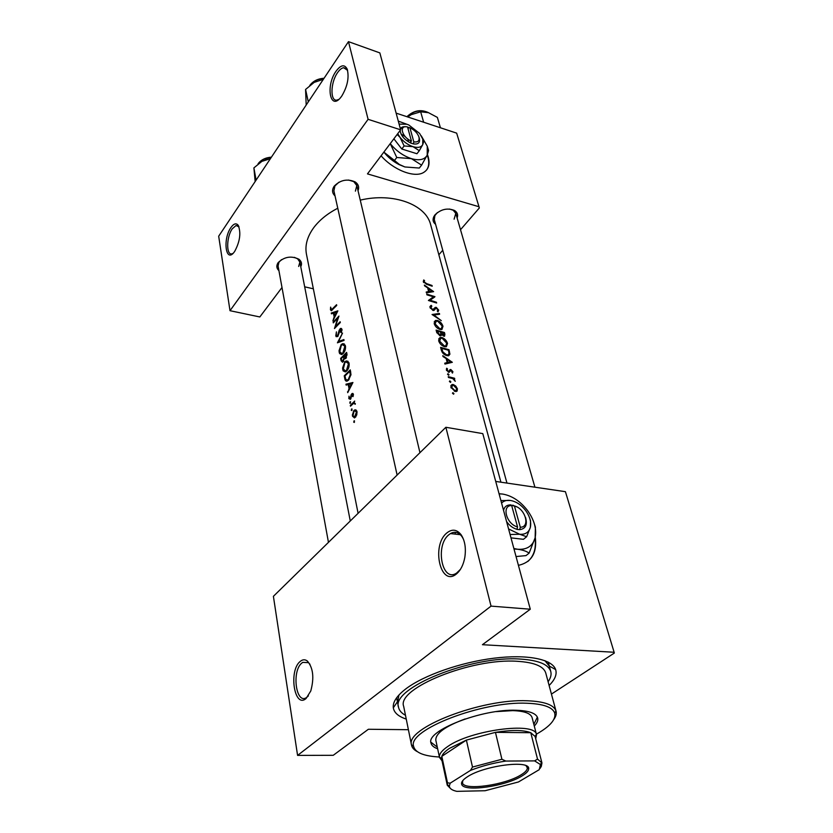 <?xml version="1.0" encoding="UTF-8"?>
<svg xmlns="http://www.w3.org/2000/svg" width="833" height="833" viewBox="0 0 833 833"><rect width="100%" height="100%" fill="white"/><g stroke="black" fill="none" stroke-linecap="round" stroke-linejoin="round"><path stroke-width="1.25" d="M335.98 71.294C340.749 64.87 344.466 64.099 347.132 68.993C349.319 77.209 347.569 86.174 341.884 95.868L341.52 96.378C330.514 112.132 325.13 86.549 335.98 71.294M347.6 70.357L343.644 67.712C341.613 68.046 339.562 69.722 337.49 72.742C330.43 82.613 330.045 101.761 337.011 100.064L338.771 99.408M230.918 227.544C233.74 223.588 236.156 222.828 238.186 225.254C241.174 232.709 240.019 241.414 234.719 251.347L234.51 251.639C225.889 264.155 222.38 239.446 230.918 227.544M239.009 226.857L236.051 225.514L232.251 228.815C226.284 237.061 226.118 255.97 232.105 253.773L232.99 253.399M446.863 532.943C452.1 528.757 456.859 529.371 461.149 534.796C464.949 540.648 466.168 548.197 464.814 557.433C463.429 564.774 460.711 570.22 456.661 573.76C440.584 587.89 430.911 545.594 446.863 532.943M463.44 539.19L461.909 536.514C458.577 532.152 454.756 531.173 450.466 533.568L448.8 534.786C434.795 545.782 442.177 583.267 456.682 573L460.462 569.314M300.172 661.464C302.608 659.403 305.003 659.257 307.346 661.017C313.177 667.806 314.322 677.791 310.782 690.974L306.086 698.491C294.32 708.987 288.478 670.586 300.172 661.464M309.949 664.265L308.429 662.651L302.733 662.37L301.838 663.037C291.446 671.075 296.048 705.322 306.679 697.419L308.377 695.888M405.213 136.602L401.017 134.04M381.087 155.802C393.395 169.953 414.188 178.043 423.372 172.608C428.568 169.568 430.182 164.309 428.214 156.823L427.475 154.563M426.527 170.078C428.912 166.808 429.37 162.508 427.923 157.208L427.225 155.084L427.267 146.212L421.269 135.841M435.586 224.296C432.973 222.255 432.41 219.673 433.889 216.518L435.086 214.737C441.094 209.135 447.571 207.709 454.506 210.468C457.411 212.332 458.285 214.841 457.13 217.986M454.11 219.173L455.797 213.373L453.183 210.228L449.518 209.031M437.356 212.602L434.878 215.601L434.316 219.673L506.953 483.078M278.93 270.652C276.546 268.434 276.202 265.894 277.899 263.009L278.191 262.582C284.428 256.689 291.342 255.585 298.943 259.25C301.567 261.354 302.181 263.853 300.765 266.737M298.672 266.466L299.87 262.124L297.652 258.855L294.351 257.335M281.502 259.636L278.961 262.197L278.076 266.019M335.033 195.911C332.211 193.298 331.815 190.226 333.846 186.707L334.231 186.144C340.322 179.97 347.278 178.554 355.077 181.865C358.44 184.166 359.419 187.102 358.023 190.674M355.399 191.142L356.816 185.582L353.775 181.625L348.496 180.022M338.969 182.188L334.918 185.926L333.898 190.809L397.122 475.07M406.254 719.087C398.434 716.505 394.113 712.746 393.311 707.779C392.624 702.136 396.81 695.826 405.858 688.86C423.685 675.303 460.555 662.329 493.907 658.205C527.299 654.04 552.237 659.142 555.642 669.576C557.142 674.376 554.965 679.676 549.114 685.465M548.104 681.727C550.696 678.062 551.581 674.668 550.78 671.544L549.249 666.036L544.917 660.663M353.702 422.154L354.317 422.425L354.181 420.769L353.702 422.154L354.441 422.279M352.463 416.146L354.525 417.958L356.753 414.949L357.003 411.7L355.691 409.846L353.89 410.45L352.338 415.105L353.161 416.261M351.255 410.284L351.87 410.544L351.734 408.899L351.255 410.284L351.974 410.409M350.495 406.181L350.329 405.369L354.681 401.058L354.16 402.495L355.254 404.276L353.681 403.266L350.495 406.181M349.766 403.068L350.37 403.328L350.245 401.683L349.766 403.068L350.474 403.193M348.85 398.653L350.422 399.319L352.224 394.394L353.046 396.591L353.369 394.29L352.317 393.426L351.172 394.717L350.224 398.528L349.329 398.07L349.006 396.175L348.85 398.653L350.693 398.976M347.705 392.666L349.048 388.553L348.204 384.513L346.143 385.085L345.955 384.211L352.921 382.503L347.705 392.666M344.789 378.567L344.227 375.839L350.266 369.883L350.985 374.683L348.496 380.16L347.142 381.098C345.882 381.42 345.101 380.577 344.789 378.567L345.56 378.713M342.779 369.602L343.217 370.914L345.372 371.924L346.684 371.029C348.652 368.852 349.454 366.27 349.079 363.25L346.205 360.939L344.747 361.855L342.602 367.957L342.779 369.602L343.55 369.748M341.114 360.741L340.635 358.409L346.601 352.411L346.955 354.108L345.914 358.325L344.383 358.586L342.571 362.272L341.114 360.741L341.936 360.908M339.208 352.286L339.635 353.577L341.707 354.546L343.061 353.609C345.008 351.432 345.789 348.86 345.435 345.903L342.655 343.654L341.155 344.612L339.041 350.672L339.208 352.286L339.979 352.442M337.417 342.811L342.53 333.085L338.531 341.468L343.894 339.572L344.071 340.395L337.417 342.811M335.803 335.782L336.147 336.657L337.74 336.532L340.572 329.316L341.291 330.014L340.812 332.419L341.353 332.742L341.978 329.483L340.728 328.379L339.198 330.18L337.584 335.772L336.334 335.147L336.417 331.878L335.803 335.782M334.47 328.546L337.74 318.102L333.304 322.881L333.148 322.132L338.958 316.071L335.439 326.484L340.145 321.746L340.312 322.496L334.47 328.546M332.888 320.861L334.168 316.852L333.387 313.104L331.43 313.822L331.274 313.021L337.865 310.855L332.888 320.861M330.441 309.793L331.347 310.74L336.73 305.451L336.574 304.711L331.534 309.699L330.618 307.096L330.441 309.793L332.107 310.157M337.771 208.219C327.421 213.602 319.393 220.11 313.677 227.742C307.21 236.707 304.805 245.516 306.45 254.18L358.096 513.315M500.914 482.192L430.692 224.858C426.027 204.554 393.301 192.236 360.252 200.128M423.778 279.95L423.289 281.658L426.767 284.345L432.202 286.208L432.004 285.48L426.663 283.636L424.184 281.918L424.538 280.544L423.601 280.148M424.601 285.865L427.652 287.843L428.62 291.55L426.204 292.039L426.413 292.841L433.629 291.633L424.393 285.073L424.601 285.865M430.005 307.429L432.962 310.407L434.003 310.397L435.992 308.127L437.887 309.751L437.294 311.011L437.96 311.865L438.71 310.136L436.325 307.408L435.222 307.45L432.785 309.657L430.9 307.648L431.848 306.18L431.234 305.357L430.005 307.429M439.408 313.458L432.056 314.51L441.313 320.663L433.91 315.009L439.616 314.26L439.408 313.458L438.585 314.353M442.042 337.552L440.105 337.5L438.741 340.978C439.751 343.79 441.667 345.685 444.468 346.653L446.353 346.767L447.519 343.425C446.561 340.562 444.739 338.604 442.042 337.552L441.448 338.188M449.008 349.735L440.615 347.371L441.323 350.079C442.115 352.869 443.906 354.702 446.707 355.576L448.716 355.722L449.914 354.16L449.008 349.735L448.425 350.349M446.769 368.228L446.373 369.904L448.748 372.216L451.122 370.362L452.486 373.069L452.913 371.664L450.882 369.55L448.508 371.414L447.165 370.029L447.508 368.884L446.519 368.488M448.071 373.694L447.519 374.288L448.758 375.194L448.071 373.694L447.508 374.267M454.547 378.234L448.248 376.672L448.456 377.484L452.829 378.63L455.266 381.306L453.86 378.776L454.756 379.036L454.547 378.234L453.975 378.807M453.006 392.614L452.454 393.228L453.683 394.144L453.006 392.614L452.444 393.186M453.329 384.554L452.048 384.534L450.892 387.272L455.12 391.427L456.38 391.468L457.098 391.083L457.442 388.844L455.766 386.033L453.329 384.554M449.935 380.848L449.383 381.452L450.611 382.357L449.935 380.848L449.372 381.42M443.01 356.545L446.165 358.534L447.206 362.532L444.739 363.209L444.968 364.073L452.329 362.303L442.781 355.681L443.01 356.545M444.447 332.513L436.117 330.087L436.721 332.398L439.897 335.741L440.928 335.761L441.625 334.679L444.51 336.293L444.884 334.179L444.447 332.513L443.874 333.127M437.564 320.486L435.555 320.445L434.264 323.808C435.274 326.567 437.158 328.441 439.949 329.431L441.886 329.556L442.989 326.317C442.052 323.506 440.24 321.559 437.564 320.486L437.002 321.111M434.961 296.673L426.746 294.111L426.933 294.851L433.472 296.777L428.401 300.474L436.638 303.014L436.45 302.275L430.036 300.192L434.576 297.11M460.514 229.721L479.319 207.979L478.985 206.74L367.468 173.889L400.642 129.813L368.092 119.317L348.475 41.65L218.683 236.208L230.002 310.699L368.092 119.317M478.985 206.74L456.661 133.134L396.123 113.132M408.399 729.698L368.373 729.26L333.252 755.302L297.579 755.396L491.043 606.122L445.874 427.277L273.401 596.324L297.579 755.396M398.924 695.024L397.549 702.396M313.354 288.801L304.67 286.812M438.856 254.773L442.75 250.264M281.991 287.5L259.834 316.957L230.002 310.699M400.642 129.813L379.838 52.895L348.475 41.65M518.418 565.357C531.569 562.358 537.191 552.945 535.296 537.098M551.436 694.087L614.317 653.062L614.129 652.26L482.432 644.7L530.288 609.215L491.043 606.122M614.129 652.26L565.42 491.678L495.729 481.432M454.974 532.266L455.432 534.14M530.288 609.215L482.796 433.629L445.874 427.277M527.747 561.536C533.88 556.225 536.306 548.468 535.015 538.264M453.35 394.124L453.943 393.53M456.786 389.5L457.442 388.844M456.692 388.626L455.87 390.635L454.901 390.604L451.705 387.428L452.569 385.346L453.537 385.367L456.692 388.626M454.349 391.166L454.901 390.604M451.142 387.991L451.705 387.428M450.289 382.347L450.872 381.753M448.435 375.183L448.997 374.6M452.017 372.58L452.913 371.664M448.862 372.236L450.507 370.55M446.415 370.019L447.383 369.009M446.644 370.57L447.165 370.029M448.321 372.091L449.06 371.331M448.404 372.112L450.882 369.55M446.019 363.771L447.206 362.532M450.747 361.709L447.977 362.345L447.154 359.19L450.747 361.709L449.643 362.855M446.811 363.563L447.977 362.345M446.509 359.856L447.154 359.19M448.362 355.785L449.914 354.16M441.729 348.35L448.393 350.235L449.039 353.452L448.06 354.9L446.509 354.796L442.864 351.911L441.729 348.35L441.053 349.069M445.988 355.337L446.509 354.796M442.323 352.474L442.864 351.911M446.863 344.123L447.519 343.425M446.717 343.175L445.749 345.955L444.27 345.872L439.637 341.155L440.73 338.281L442.25 338.323L446.717 343.175M443.76 346.413L444.27 345.872M439.012 341.811L439.637 341.155M440.563 335.824L441.625 334.679M443.843 332.992L443.416 335.439L441.24 332.138L443.843 332.992M440.751 333.335L441.375 332.659M440.626 332.804L441.24 332.138M440.386 331.888L440.844 333.971L439.699 334.97L437.21 331.055L440.386 331.888M436.856 332.846L437.502 332.148M436.554 331.773L437.21 331.055M442.333 327.025L442.989 326.317M442.198 326.057L441.282 328.754L439.751 328.66L435.159 323.985L436.19 321.205L437.762 321.246L442.198 326.057M439.262 329.191L439.751 328.66M434.555 324.641L435.159 323.985M429.922 306.825L431.234 305.357M430.338 308.262L430.9 307.648M432.827 310.365L433.535 309.584M433.556 310.48L436.325 307.408M437.585 311.375L438.71 310.136M433.774 310.449L435.659 308.356M429.536 300.755L430.036 300.192M430.973 305.461L429.932 306.627M431.077 299.464L433.472 296.777M427.725 292.56L428.62 291.55M432.088 290.998L429.38 291.415L428.61 288.489L432.088 290.998L431.255 291.935M428.495 292.414L429.38 291.415M428.006 289.176L428.61 288.489M423.372 281.898L424.538 280.544M423.487 282.2L424.174 281.419M423.674 282.512L424.184 281.918M354.577 420.988L354.004 420.894M356.774 410.95L353.89 410.45M356.42 412.22L354.546 416.989L352.953 415.605L354.056 411.273L354.723 410.836L357.097 412.335M355.92 416.698L355.16 416.573M352.13 409.128L351.557 409.024M351.12 405.504L350.329 405.369M355.306 403.901L354.66 403.786M350.641 401.912L350.068 401.818M353.077 396.508L352.536 396.414M353.411 394.936L352.786 394.821M350.87 398.643L350.224 398.528M351.12 397.987L350.578 397.893M351.37 396.55L350.818 396.446M351.776 394.832L351.172 394.717M353.296 394.03L351.797 393.759M348.059 391.895L347.528 391.791M349.61 388.657L349.048 388.553M348.965 384.648L348.204 384.513M347.944 384.586L345.955 384.211M351.62 383.69L349.558 387.522L348.902 384.336L352.244 383.805M350.131 387.626L349.558 387.522M344.945 376.006L349.745 371.279L350.256 374.777L348.329 379.359L347.278 380.087L345.81 379.39L344.945 376.006L344.227 375.839M350.589 371.435L349.745 371.279M350.974 374.912L350.256 374.777M349.089 379.504L348.329 379.359M345.705 362.043L344.747 361.855M348.402 363.896L346.528 370.237L345.466 370.956L343.311 368.946L344.914 362.636L346.018 361.918L349.204 364.052M347.267 370.383L346.528 370.237M344.216 356.472L343.435 356.316L343.81 358.523L342.686 361.283L340.635 358.409M345.247 358.752L344.383 358.586M346.08 353.796L345.299 357.826L344.05 355.701L346.08 353.796L346.924 353.963M347.09 355.004L346.299 354.848M346.434 357.69L345.737 357.555M343.717 361.137L343.071 361.012M341.343 358.554L343.435 356.316M342.061 344.789L341.155 344.612M344.758 346.549L342.904 352.838L341.801 353.577L339.739 351.63L341.322 345.372L342.467 344.623L345.549 346.705M343.623 352.973L342.904 352.838M340.02 341.769L338.531 341.468M338.177 335.886L337.584 335.772M339.729 330.295L339.198 330.18M341.894 329.191L340.031 328.796M341.426 332.554L340.812 332.419M342.04 330.17L341.291 330.014M333.804 322.277L333.148 322.132M336.136 326.64L335.439 326.484M334.127 313.26L333.387 313.104M332.721 313.333L331.274 313.021M336.626 312.063L334.658 315.832L334.043 312.875L337.178 312.188M534.276 726.043C537.129 723.075 538.264 720.378 537.67 717.952C536.202 713.277 529.08 710.716 516.293 710.268C481.963 708.716 425.767 730.76 430.994 743.046C431.556 745.483 433.774 747.399 437.648 748.773M430.89 742.172L437.283 747.086M536.379 734.185C550.04 726.459 556.152 719.42 554.705 713.058C552.56 707.155 543.303 703.885 526.966 703.239C481.901 700.99 407.41 730.02 413.574 746.264C415.126 752.595 423.737 756.177 439.397 756.999M417.26 751.616C413.991 749.887 412.085 747.753 411.533 745.191L411.492 744.921C405.067 728.229 481.412 698.408 527.591 700.782C544.324 701.469 553.789 704.843 555.965 710.924L556.048 711.195C556.704 713.725 555.955 716.495 553.799 719.493M556.048 711.195L545.74 672.949C543.657 666.265 534.203 662.381 517.397 661.308C471.436 657.862 396.3 688.516 403.682 706.384L411.533 745.191M550.78 671.544C548.551 664.411 538.482 660.267 520.552 659.09C471.301 655.321 390.604 688.256 398.549 707.373C399.215 710.528 401.527 713.163 405.484 715.287M442.042 760.821L439.501 757.478L435.826 740.256C435.43 733.436 445.218 726.324 465.189 718.931M496.281 711.611L512.701 710.622C524.29 711.018 530.756 713.35 532.1 717.609L536.504 734.664L535.723 738.788M533.849 724.366L537.379 717.119M440.428 127.772L437.377 117.401L428.506 112.694L420.665 111.799L423.643 122.232M407.691 116.953L411.242 114.652L420.665 111.799M256.095 180.136L253.898 167.881L261.926 161.342L270.35 158.728M255.158 181.532L253.898 167.881M265.123 159.915L270.413 158.676M308.304 101.876L305.576 89.454L314.176 82.394L323.308 79.333M306.19 105.041L305.576 89.454M467.48 776.741C484.15 765.527 529.996 759.665 528.663 768.692C528.684 770.858 526.466 773.284 521.989 775.971C505.621 786.331 463.919 792.318 461.721 784.436C460.899 782.291 462.815 779.73 467.48 776.741M462.731 780.646L462.544 783.124C464.637 790.777 505.058 784.988 520.896 774.94C525.227 772.326 527.372 769.973 527.341 767.88L526.071 765.756M534.63 760.893L537.524 759.092L541.95 762.955L535.109 736.455L530.767 732.707L495.448 732.353L466.386 740.1L449.539 748.326C445.259 751.189 442.677 753.875 441.813 756.354L441.615 758.853L447.269 785.217L447.498 782.853L450.226 783.155L449.341 785.977C449.487 788.497 451.986 790.298 456.828 791.35L485.098 790.736L518.459 781.968L539.232 769.671L540.43 764.548L534.63 760.893L505.829 761.06C493.23 763.007 481.443 766.121 470.468 770.41L450.226 783.155M439.501 757.478L439.439 757.093C439.137 754 441.886 750.491 447.675 746.555C470.395 730.177 534.682 721.586 536.39 734.29L536.504 734.664M470.468 770.41L472.498 767.047L466.386 740.1L441.813 756.354L447.498 782.853M537.524 759.092L530.767 732.707C523.416 729.906 511.639 729.791 495.448 732.353L501.914 759.269L505.829 761.06M540.7 764.1L541.294 766.433L540.086 768.38M472.498 767.047L501.914 759.269M541.95 762.955L541.294 766.433M450.83 788.841L447.269 785.217M516.627 506.808L510.212 504.798L511.67 505.569L517.543 526.893L516.97 529.413L519.709 529.653C525.675 528.799 527.612 524.707 525.519 517.397M511.67 505.569C501.268 505.204 506.402 524.353 517.543 526.893M510.244 504.902C506.62 505.027 504.392 506.849 503.549 510.369M506.568 521.541C509.473 525.581 512.93 528.174 516.939 529.309M510.077 534.505L519.636 534.255L526.643 536.733L530.361 527.32L530.548 520.875L529.903 518.834M526.643 536.733L523.447 539.315L510.983 537.858M508.578 528.945L519.636 534.255C525.321 534.703 528.893 532.391 530.361 527.32C531.423 522.02 529.85 516.418 525.644 510.525C521.177 504.808 516.075 501.445 510.337 500.446L500.904 500.581M513.867 548.52L517.678 549.259C526.987 549.895 532.818 546.042 535.15 537.712C536.837 529.028 534.265 519.927 527.456 510.4C520.24 501.154 511.972 495.708 502.663 494.063L499.082 493.844M514.003 549.009L517.678 549.259C522.666 549.926 526.477 551.217 529.122 553.133L535.15 537.712L535.4 527.154L534.432 524.103M529.122 553.133L525.998 555.611L516.043 556.548M502.663 494.063L499.05 493.73M510.337 500.446C506.662 499.977 503.746 500.862 501.581 503.09M519.709 529.653L520.302 527.237L514.419 505.943L512.982 505.267M520.302 527.237C530.663 527.331 525.321 508.484 514.419 505.943M511.826 506.131L512.961 505.173M407.545 126.97L411.44 141.11C401.923 137.362 398.528 124.7 407.545 126.97M405.713 126.793C402.985 126.449 401.214 127.168 400.402 128.948M400.121 130.5C400.84 135.654 404.453 139.861 410.961 143.141L413.355 143.89C418.395 144.578 420.363 142.63 419.27 138.039L418.937 136.976M397.143 134.457L400.048 137.372L404.13 145.952L413.033 146.67L419.291 150.721L422.758 144.598L423.612 141.849L422.872 139.434M419.291 150.721L416.937 153.741L401.798 149.003L393.874 138.799M402.391 128.667L400.85 128.167M404.13 145.952L401.798 149.003M396.768 157.499L411.377 158.634L421.602 165.142L419.311 168.047L404.89 166.964L399.403 164.486L394.498 160.467L396.768 157.499L390.24 143.63C396.196 150.898 403.245 155.906 411.377 158.634C419.416 160.884 424.695 159.697 427.225 155.084L428.579 150.513L427.402 146.66M406.723 124.2L398.289 121.118M421.602 165.142L427.225 155.084M394.498 160.467L383.951 152.189M383.867 152.095C388.001 157.281 393.02 161.425 398.934 164.528L404.89 166.964M397.726 133.686L400.048 137.372C403.693 141.849 408.014 144.952 413.033 146.67C417.937 148.076 421.186 147.389 422.758 144.598L422.779 139.111L419.613 133.426L408.826 124.992L406.858 124.242L399.101 124.127M413.355 143.89L413.824 141.87L409.919 127.741L407.618 127.241M413.824 141.87C418.135 142.401 419.811 140.683 418.853 136.727C417.354 132.936 414.407 129.958 410.044 127.793L409.919 127.741M407.774 138.944L408.587 141.933M408.035 128.751L408.868 127.647M411.117 143.245L410.398 140.621M449.185 372.268L450.226 371.195M448.862 352.13L449.466 351.495M441.313 350.068L441.99 349.36M444.26 334.866L444.884 334.179M426.194 284.178L426.663 283.636M350.724 372.059L349.87 371.893M344.352 356.993L343.55 356.826M339.187 332.492L338.667 332.377M333.262 308.897L332.575 308.741M428.391 112.663C420.915 109.342 413.814 110.706 407.056 116.745M413.689 112.247L417.229 111.185M271.266 157.395C265.373 157.895 260.979 160.082 258.063 163.955M323.902 78.489C318.008 78.906 313.406 81.145 310.095 85.195M347.496 70.003L347.132 68.993M238.925 226.732L238.186 225.254M343.644 67.712L346.476 68.691M236.051 225.514L238.353 226.087M461.909 536.514L461.149 534.796M308.429 662.651L307.346 661.017M302.733 662.37L308.387 662.62M450.466 533.568L460.378 534.713M453.183 210.228L454.506 210.468M297.652 258.855L298.943 259.25M353.775 181.625L355.077 181.865M549.28 666.046L548.208 662.11L549.28 666.046L555.642 669.576M397.445 701.761L393.311 707.779M334.918 185.926L333.846 186.707M278.961 262.197L277.899 263.009M434.878 215.601L433.889 216.518M452.048 384.534L450.83 385.773M455.87 390.635L455.089 391.416M451.663 386.273L450.851 387.085M448.904 371.414L448.269 372.059M450.205 369.519L449.57 370.164M448.06 354.9L447.279 355.712M440.105 337.5L438.668 339.041M445.749 345.955L444.978 346.778M439.585 339.5L438.637 340.52M443.927 335.491L443.343 336.105M440.313 334.981L439.678 335.668M435.555 320.445L434.191 321.934M441.282 328.754L440.522 329.566M435.107 322.392L434.18 323.402M433.379 309.647L432.764 310.345M435.451 307.346L434.514 308.387M354.764 409.878L356.191 410.117M354.546 416.989L355.556 417.166M355.774 411.013L356.878 411.2M354.473 403.401L355.295 403.547M352.598 394.457L353.411 394.603M349.995 398.695L350.776 398.84M352.317 393.426L352.984 393.54M347.278 380.087L348.35 380.296M346.205 360.939L348.027 361.303M345.466 370.956L346.549 371.154M347.476 362.209L348.85 362.47M345.299 357.826L346.205 358.003M342.686 361.283L343.519 361.449M342.655 343.654L344.425 344.019M341.801 353.577L342.873 353.796M343.873 344.914L345.226 345.195M337.188 336.053L337.979 336.209M340.728 328.379L341.478 328.535M340.978 329.399L341.999 329.618M331.534 309.699L332.367 309.886M554.705 713.058L555.965 710.924M398.549 707.373L396.633 697.783M413.574 746.264L411.492 744.921M534.921 487.19L455.057 210.822M406.91 116.693C413.782 110.341 421.05 109.04 428.714 112.767M271.423 157.156C265.467 157.604 261.021 159.811 258.074 163.778M309.772 85.466C313.073 81.061 317.831 78.666 324.047 78.281M527.341 767.88L528.663 768.692M526.977 766.245L527.268 767.432M441.552 758.457L439.439 757.093M535.109 736.455L536.39 734.29M462.138 781.489L462.398 782.687M462.544 783.124L461.721 784.436M449.341 785.977L447.196 784.561M540.43 764.548L541.721 762.33M328.462 542.366L277.618 263.478M350.276 520.969L299.87 262.124M356.118 182.614L419.947 452.694"/></g></svg>
